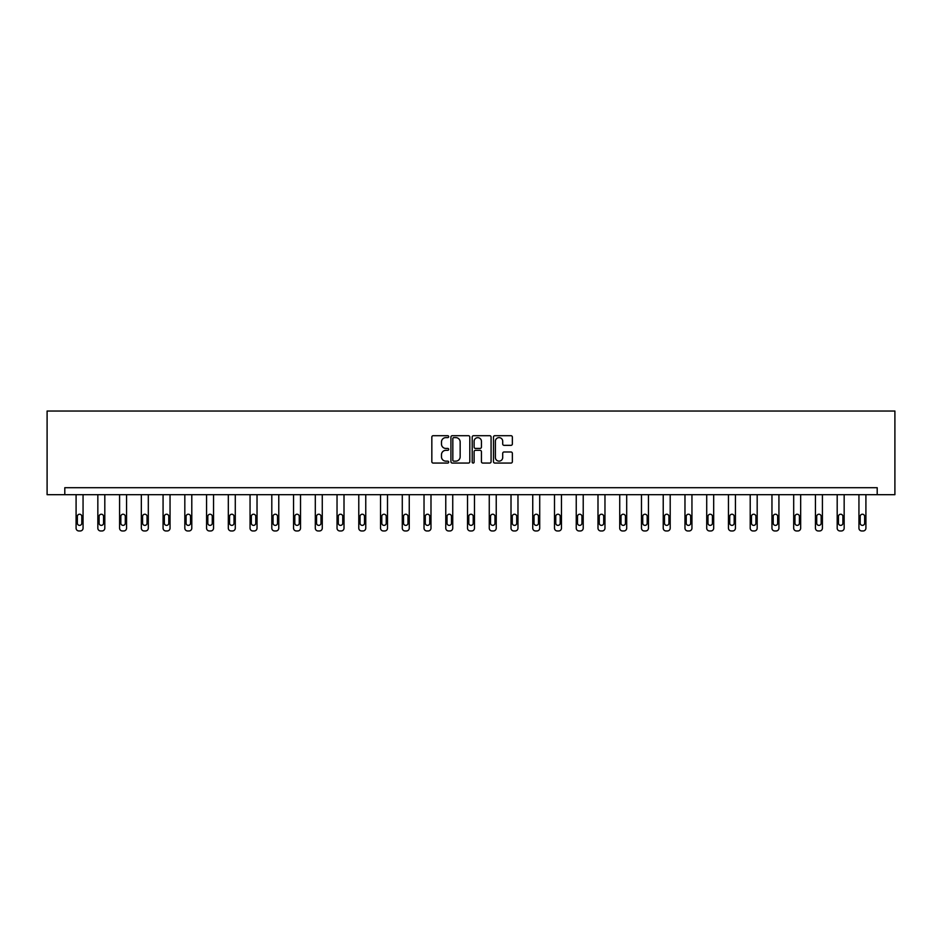 <?xml version="1.0" encoding="UTF-8"?>
<svg xmlns="http://www.w3.org/2000/svg" width="942" height="942" viewBox="0 0 942 942"><rect width="100%" height="100%" fill="white"/><g stroke="black" fill="none" stroke-linecap="round" stroke-linejoin="round"><path stroke-width="1.41" d="M448.698 436.652A0.954 0.954 0 0 0 447.744 435.699L433.202 435.699A1.366 1.366 0 0 0 431.836 437.064L431.836 461.698A1.366 1.366 0 0 0 433.202 463.064L447.744 463.064A0.954 0.954 0 0 0 448.698 462.11A0.954 0.954 0 0 0 447.744 461.144L445.86 461.144A4.38 4.38 0 0 1 441.48 456.764L441.48 454.715A4.38 4.38 0 0 1 445.86 450.335L447.744 450.335A0.954 0.954 0 0 0 448.698 449.381A0.954 0.954 0 0 0 447.744 448.427L445.86 448.427A4.38 4.38 0 0 1 441.48 444.047L441.48 441.986A4.38 4.38 0 0 1 445.86 437.618L447.744 437.618A0.954 0.954 0 0 0 448.698 436.652M510.988 445.342A1.366 1.366 0 0 0 512.354 443.976L512.354 437.064A1.366 1.366 0 0 0 510.988 435.699L494.844 435.699A1.366 1.366 0 0 0 493.478 437.064L493.478 461.698A1.366 1.366 0 0 0 494.844 463.064L510.988 463.064A1.366 1.366 0 0 0 512.354 461.698L512.354 453.349A1.366 1.366 0 0 0 510.988 451.983L504.076 451.983A1.366 1.366 0 0 0 502.71 453.349L502.71 457.482A3.662 3.662 0 0 1 499.048 461.144A3.662 3.662 0 0 1 495.386 457.482L495.386 441.268A3.662 3.662 0 0 1 499.048 437.618A3.662 3.662 0 0 1 502.71 441.268L502.71 443.976A1.366 1.366 0 0 0 504.076 445.342L510.988 445.342M877.202 494.68L894.9 494.68L894.9 411.042L47.1 411.042L47.1 494.68L877.202 494.68L877.202 487.709L64.798 487.709L64.798 494.68M469.799 437.064A1.366 1.366 0 0 0 468.433 435.699L452.29 435.699A1.366 1.366 0 0 0 450.924 437.064L450.924 461.698A1.366 1.366 0 0 0 452.29 463.064L468.433 463.064A1.366 1.366 0 0 0 469.799 461.698L469.799 437.064M473.567 435.699L489.71 435.699A1.366 1.366 0 0 1 491.076 437.064L491.076 461.698A1.366 1.366 0 0 1 489.71 463.064L482.799 463.064A1.366 1.366 0 0 1 481.433 461.698L481.433 451.701A1.366 1.366 0 0 0 480.067 450.335L475.486 450.335A1.366 1.366 0 0 0 474.109 451.701L474.109 462.11A0.954 0.954 0 0 1 473.155 463.064A0.954 0.954 0 0 1 472.201 462.11L472.201 437.064A1.366 1.366 0 0 1 473.567 435.699M453.797 437.618A0.954 0.954 0 0 0 452.831 438.572L452.831 460.191A0.954 0.954 0 0 0 453.797 461.144L455.775 461.144A4.38 4.38 0 0 0 460.155 456.764L460.155 441.986A4.38 4.38 0 0 0 455.775 437.618L453.797 437.618M481.433 441.339A3.662 3.662 0 0 0 477.771 437.677A3.662 3.662 0 0 0 474.109 441.339L474.109 447.05A1.366 1.366 0 0 0 475.486 448.427L480.067 448.427A1.366 1.366 0 0 0 481.433 447.05L481.433 441.339M83.061 494.68L83.061 528.168A2.791 2.791 0 0 1 80.27 530.958L78.881 530.958A2.791 2.791 0 0 1 76.09 528.168L76.09 494.68M81.813 523.151L81.813 516.452A2.225 2.225 0 0 0 79.575 514.226A2.225 2.225 0 0 0 77.35 516.452L77.35 523.151A2.225 2.225 0 0 0 79.575 525.377A2.225 2.225 0 0 0 81.813 523.151M104.809 494.68L104.809 528.168A2.791 2.791 0 0 1 102.019 530.958L100.629 530.958A2.791 2.791 0 0 1 97.838 528.168L97.838 494.68M103.549 523.151L103.549 516.452A2.225 2.225 0 0 0 101.324 514.226A2.225 2.225 0 0 0 99.098 516.452L99.098 523.151A2.225 2.225 0 0 0 101.324 525.377A2.225 2.225 0 0 0 103.549 523.151M126.558 494.68L126.558 528.168A2.791 2.791 0 0 1 123.767 530.958L122.378 530.958A2.791 2.791 0 0 1 119.587 528.168L119.587 494.68M125.298 523.151L125.298 516.452A2.225 2.225 0 0 0 123.072 514.226A2.225 2.225 0 0 0 120.835 516.452L120.835 523.151A2.225 2.225 0 0 0 123.072 525.377A2.225 2.225 0 0 0 125.298 523.151M148.306 494.68L148.306 528.168A2.791 2.791 0 0 1 145.515 530.958L144.114 530.958A2.791 2.791 0 0 1 141.335 528.168L141.335 494.68M147.046 523.151L147.046 516.452A2.225 2.225 0 0 0 144.821 514.226A2.225 2.225 0 0 0 142.583 516.452L142.583 523.151A2.225 2.225 0 0 0 144.821 525.377A2.225 2.225 0 0 0 147.046 523.151M170.043 494.68L170.043 528.168A2.791 2.791 0 0 1 167.264 530.958L165.863 530.958A2.791 2.791 0 0 1 163.072 528.168L163.072 494.68M168.795 523.151L168.795 516.452A2.225 2.225 0 0 0 166.557 514.226A2.225 2.225 0 0 0 164.332 516.452L164.332 523.151A2.225 2.225 0 0 0 166.557 525.377A2.225 2.225 0 0 0 168.795 523.151M191.791 494.68L191.791 528.168A2.791 2.791 0 0 1 189.001 530.958L187.611 530.958A2.791 2.791 0 0 1 184.82 528.168L184.82 494.68M190.543 523.151L190.543 516.452A2.225 2.225 0 0 0 188.306 514.226A2.225 2.225 0 0 0 186.08 516.452L186.08 523.151A2.225 2.225 0 0 0 188.306 525.377A2.225 2.225 0 0 0 190.543 523.151M213.54 494.68L213.54 528.168A2.791 2.791 0 0 1 210.749 530.958L209.36 530.958A2.791 2.791 0 0 1 206.569 528.168L206.569 494.68M212.28 523.151L212.28 516.452A2.225 2.225 0 0 0 210.054 514.226A2.225 2.225 0 0 0 207.817 516.452L207.817 523.151A2.225 2.225 0 0 0 210.054 525.377A2.225 2.225 0 0 0 212.28 523.151M235.288 494.68L235.288 528.168A2.791 2.791 0 0 1 232.497 530.958L231.096 530.958A2.791 2.791 0 0 1 228.317 528.168L228.317 494.68M234.028 523.151L234.028 516.452A2.225 2.225 0 0 0 231.803 514.226A2.225 2.225 0 0 0 229.565 516.452L229.565 523.151A2.225 2.225 0 0 0 231.803 525.377A2.225 2.225 0 0 0 234.028 523.151M257.025 494.68L257.025 528.168A2.791 2.791 0 0 1 254.246 530.958L252.845 530.958A2.791 2.791 0 0 1 250.054 528.168L250.054 494.68M255.777 523.151L255.777 516.452A2.225 2.225 0 0 0 253.539 514.226A2.225 2.225 0 0 0 251.314 516.452L251.314 523.151A2.225 2.225 0 0 0 253.539 525.377A2.225 2.225 0 0 0 255.777 523.151M278.773 494.68L278.773 528.168A2.791 2.791 0 0 1 275.982 530.958L274.593 530.958A2.791 2.791 0 0 1 271.802 528.168L271.802 494.68M277.525 523.151L277.525 516.452A2.225 2.225 0 0 0 275.288 514.226A2.225 2.225 0 0 0 273.062 516.452L273.062 523.151A2.225 2.225 0 0 0 275.288 525.377A2.225 2.225 0 0 0 277.525 523.151M300.522 494.68L300.522 528.168A2.791 2.791 0 0 1 297.731 530.958L296.341 530.958A2.791 2.791 0 0 1 293.551 528.168L293.551 494.68M299.262 523.151L299.262 516.452A2.225 2.225 0 0 0 297.036 514.226A2.225 2.225 0 0 0 294.811 516.452L294.811 523.151A2.225 2.225 0 0 0 297.036 525.377A2.225 2.225 0 0 0 299.262 523.151M322.27 494.68L322.27 528.168A2.791 2.791 0 0 1 319.479 530.958L318.078 530.958A2.791 2.791 0 0 1 315.299 528.168L315.299 494.68M321.01 523.151L321.01 516.452A2.225 2.225 0 0 0 318.785 514.226A2.225 2.225 0 0 0 316.547 516.452L316.547 523.151A2.225 2.225 0 0 0 318.785 525.377A2.225 2.225 0 0 0 321.01 523.151M344.007 494.68L344.007 528.168A2.791 2.791 0 0 1 341.228 530.958L339.827 530.958A2.791 2.791 0 0 1 337.036 528.168L337.036 494.68M342.758 523.151L342.758 516.452A2.225 2.225 0 0 0 340.521 514.226A2.225 2.225 0 0 0 338.296 516.452L338.296 523.151A2.225 2.225 0 0 0 340.521 525.377A2.225 2.225 0 0 0 342.758 523.151M365.755 494.68L365.755 528.168A2.791 2.791 0 0 1 362.964 530.958L361.575 530.958A2.791 2.791 0 0 1 358.784 528.168L358.784 494.68M364.507 523.151L364.507 516.452A2.225 2.225 0 0 0 362.27 514.226A2.225 2.225 0 0 0 360.044 516.452L360.044 523.151A2.225 2.225 0 0 0 362.27 525.377A2.225 2.225 0 0 0 364.507 523.151M387.503 494.68L387.503 528.168A2.791 2.791 0 0 1 384.713 530.958L383.323 530.958A2.791 2.791 0 0 1 380.533 528.168L380.533 494.68M386.244 523.151L386.244 516.452A2.225 2.225 0 0 0 384.018 514.226A2.225 2.225 0 0 0 381.793 516.452L381.793 523.151A2.225 2.225 0 0 0 384.018 525.377A2.225 2.225 0 0 0 386.244 523.151M409.252 494.68L409.252 528.168A2.791 2.791 0 0 1 406.461 530.958L405.072 530.958A2.791 2.791 0 0 1 402.281 528.168L402.281 494.68M407.992 523.151L407.992 516.452A2.225 2.225 0 0 0 405.767 514.226A2.225 2.225 0 0 0 403.529 516.452L403.529 523.151A2.225 2.225 0 0 0 405.767 525.377A2.225 2.225 0 0 0 407.992 523.151M430.989 494.68L430.989 528.168A2.791 2.791 0 0 1 428.21 530.958L426.808 530.958A2.791 2.791 0 0 1 424.03 528.168L424.03 494.68M429.74 523.151L429.74 516.452A2.225 2.225 0 0 0 427.503 514.226A2.225 2.225 0 0 0 425.278 516.452L425.278 523.151A2.225 2.225 0 0 0 427.503 525.377A2.225 2.225 0 0 0 429.74 523.151M452.737 494.68L452.737 528.168A2.791 2.791 0 0 1 449.946 530.958L448.557 530.958A2.791 2.791 0 0 1 445.766 528.168L445.766 494.68M451.489 523.151L451.489 516.452A2.225 2.225 0 0 0 449.252 514.226A2.225 2.225 0 0 0 447.026 516.452L447.026 523.151A2.225 2.225 0 0 0 449.252 525.377A2.225 2.225 0 0 0 451.489 523.151M474.485 494.68L474.485 528.168A2.791 2.791 0 0 1 471.695 530.958L470.305 530.958A2.791 2.791 0 0 1 467.515 528.168L467.515 494.68M473.225 523.151L473.225 516.452A2.225 2.225 0 0 0 471 514.226A2.225 2.225 0 0 0 468.775 516.452L468.775 523.151A2.225 2.225 0 0 0 471 525.377A2.225 2.225 0 0 0 473.225 523.151M496.234 494.68L496.234 528.168A2.791 2.791 0 0 1 493.443 530.958L492.054 530.958A2.791 2.791 0 0 1 489.263 528.168L489.263 494.68M494.974 523.151L494.974 516.452A2.225 2.225 0 0 0 492.748 514.226A2.225 2.225 0 0 0 490.511 516.452L490.511 523.151A2.225 2.225 0 0 0 492.748 525.377A2.225 2.225 0 0 0 494.974 523.151M517.97 494.68L517.97 528.168A2.791 2.791 0 0 1 515.192 530.958L513.79 530.958A2.791 2.791 0 0 1 511.011 528.168L511.011 494.68M516.722 523.151L516.722 516.452A2.225 2.225 0 0 0 514.497 514.226A2.225 2.225 0 0 0 512.26 516.452L512.26 523.151A2.225 2.225 0 0 0 514.497 525.377A2.225 2.225 0 0 0 516.722 523.151M539.719 494.68L539.719 528.168A2.791 2.791 0 0 1 536.928 530.958L535.539 530.958A2.791 2.791 0 0 1 532.748 528.168L532.748 494.68M538.471 523.151L538.471 516.452A2.225 2.225 0 0 0 536.233 514.226A2.225 2.225 0 0 0 534.008 516.452L534.008 523.151A2.225 2.225 0 0 0 536.233 525.377A2.225 2.225 0 0 0 538.471 523.151M561.467 494.68L561.467 528.168A2.791 2.791 0 0 1 558.677 530.958L557.287 530.958A2.791 2.791 0 0 1 554.497 528.168L554.497 494.68M560.207 523.151L560.207 516.452A2.225 2.225 0 0 0 557.982 514.226A2.225 2.225 0 0 0 555.756 516.452L555.756 523.151A2.225 2.225 0 0 0 557.982 525.377A2.225 2.225 0 0 0 560.207 523.151M583.216 494.68L583.216 528.168A2.791 2.791 0 0 1 580.425 530.958L579.036 530.958A2.791 2.791 0 0 1 576.245 528.168L576.245 494.68M581.956 523.151L581.956 516.452A2.225 2.225 0 0 0 579.73 514.226A2.225 2.225 0 0 0 577.493 516.452L577.493 523.151A2.225 2.225 0 0 0 579.73 525.377A2.225 2.225 0 0 0 581.956 523.151M604.964 494.68L604.964 528.168A2.791 2.791 0 0 1 602.173 530.958L600.772 530.958A2.791 2.791 0 0 1 597.993 528.168L597.993 494.68M603.704 523.151L603.704 516.452A2.225 2.225 0 0 0 601.479 514.226A2.225 2.225 0 0 0 599.242 516.452L599.242 523.151A2.225 2.225 0 0 0 601.479 525.377A2.225 2.225 0 0 0 603.704 523.151M626.701 494.68L626.701 528.168A2.791 2.791 0 0 1 623.922 530.958L622.521 530.958A2.791 2.791 0 0 1 619.73 528.168L619.73 494.68M625.453 523.151L625.453 516.452A2.225 2.225 0 0 0 623.215 514.226A2.225 2.225 0 0 0 620.99 516.452L620.99 523.151A2.225 2.225 0 0 0 623.215 525.377A2.225 2.225 0 0 0 625.453 523.151M648.449 494.68L648.449 528.168A2.791 2.791 0 0 1 645.659 530.958L644.269 530.958A2.791 2.791 0 0 1 641.478 528.168L641.478 494.68M647.189 523.151L647.189 516.452A2.225 2.225 0 0 0 644.964 514.226A2.225 2.225 0 0 0 642.738 516.452L642.738 523.151A2.225 2.225 0 0 0 644.964 525.377A2.225 2.225 0 0 0 647.189 523.151M670.198 494.68L670.198 528.168A2.791 2.791 0 0 1 667.407 530.958L666.018 530.958A2.791 2.791 0 0 1 663.227 528.168L663.227 494.68M668.938 523.151L668.938 516.452A2.225 2.225 0 0 0 666.712 514.226A2.225 2.225 0 0 0 664.475 516.452L664.475 523.151A2.225 2.225 0 0 0 666.712 525.377A2.225 2.225 0 0 0 668.938 523.151M691.946 494.68L691.946 528.168A2.791 2.791 0 0 1 689.155 530.958L687.754 530.958A2.791 2.791 0 0 1 684.975 528.168L684.975 494.68M690.686 523.151L690.686 516.452A2.225 2.225 0 0 0 688.461 514.226A2.225 2.225 0 0 0 686.223 516.452L686.223 523.151A2.225 2.225 0 0 0 688.461 525.377A2.225 2.225 0 0 0 690.686 523.151M713.683 494.68L713.683 528.168A2.791 2.791 0 0 1 710.904 530.958L709.503 530.958A2.791 2.791 0 0 1 706.712 528.168L706.712 494.68M712.435 523.151L712.435 516.452A2.225 2.225 0 0 0 710.197 514.226A2.225 2.225 0 0 0 707.972 516.452L707.972 523.151A2.225 2.225 0 0 0 710.197 525.377A2.225 2.225 0 0 0 712.435 523.151M735.431 494.68L735.431 528.168A2.791 2.791 0 0 1 732.641 530.958L731.251 530.958A2.791 2.791 0 0 1 728.46 528.168L728.46 494.68M734.183 523.151L734.183 516.452A2.225 2.225 0 0 0 731.946 514.226A2.225 2.225 0 0 0 729.72 516.452L729.72 523.151A2.225 2.225 0 0 0 731.946 525.377A2.225 2.225 0 0 0 734.183 523.151M757.18 494.68L757.18 528.168A2.791 2.791 0 0 1 754.389 530.958L752.999 530.958A2.791 2.791 0 0 1 750.209 528.168L750.209 494.68M755.92 523.151L755.92 516.452A2.225 2.225 0 0 0 753.694 514.226A2.225 2.225 0 0 0 751.457 516.452L751.457 523.151A2.225 2.225 0 0 0 753.694 525.377A2.225 2.225 0 0 0 755.92 523.151M778.928 494.68L778.928 528.168A2.791 2.791 0 0 1 776.137 530.958L774.736 530.958A2.791 2.791 0 0 1 771.957 528.168L771.957 494.68M777.668 523.151L777.668 516.452A2.225 2.225 0 0 0 775.443 514.226A2.225 2.225 0 0 0 773.205 516.452L773.205 523.151A2.225 2.225 0 0 0 775.443 525.377A2.225 2.225 0 0 0 777.668 523.151M800.665 494.68L800.665 528.168A2.791 2.791 0 0 1 797.886 530.958L796.485 530.958A2.791 2.791 0 0 1 793.694 528.168L793.694 494.68M799.417 523.151L799.417 516.452A2.225 2.225 0 0 0 797.179 514.226A2.225 2.225 0 0 0 794.954 516.452L794.954 523.151A2.225 2.225 0 0 0 797.179 525.377A2.225 2.225 0 0 0 799.417 523.151M822.413 494.68L822.413 528.168A2.791 2.791 0 0 1 819.622 530.958L818.233 530.958A2.791 2.791 0 0 1 815.442 528.168L815.442 494.68M821.165 523.151L821.165 516.452A2.225 2.225 0 0 0 818.928 514.226A2.225 2.225 0 0 0 816.702 516.452L816.702 523.151A2.225 2.225 0 0 0 818.928 525.377A2.225 2.225 0 0 0 821.165 523.151M844.162 494.68L844.162 528.168A2.791 2.791 0 0 1 841.371 530.958L839.981 530.958A2.791 2.791 0 0 1 837.191 528.168L837.191 494.68M842.902 523.151L842.902 516.452A2.225 2.225 0 0 0 840.676 514.226A2.225 2.225 0 0 0 838.451 516.452L838.451 523.151A2.225 2.225 0 0 0 840.676 525.377A2.225 2.225 0 0 0 842.902 523.151M865.91 494.68L865.91 528.168A2.791 2.791 0 0 1 863.119 530.958L861.73 530.958A2.791 2.791 0 0 1 858.939 528.168L858.939 494.68M864.65 523.151L864.65 516.452A2.225 2.225 0 0 0 862.425 514.226A2.225 2.225 0 0 0 860.187 516.452L860.187 523.151A2.225 2.225 0 0 0 862.425 525.377A2.225 2.225 0 0 0 864.65 523.151"/></g></svg>
